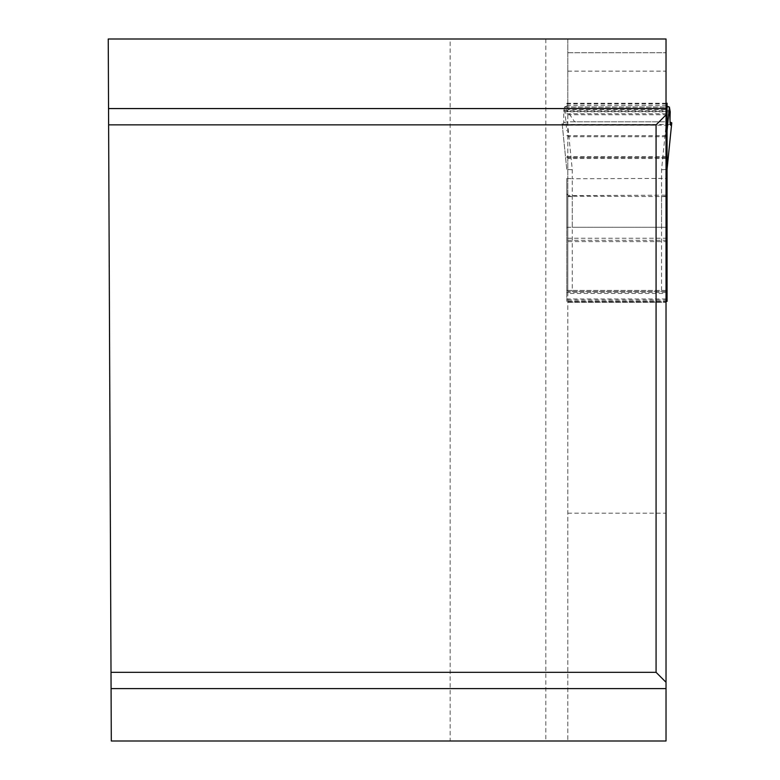 <?xml version="1.0" encoding="UTF-8"?>
<svg xmlns="http://www.w3.org/2000/svg" width="780" height="780" viewBox="0 0 780 780"><rect width="100%" height="100%" fill="white"/><g stroke="black" fill="none" stroke-linecap="round" stroke-linejoin="round"><path stroke-width="0.58" stroke-dasharray="3.9 2.92" d="M567.801 109.57L567.801 39L450.138 39L450.138 741L666.023 741L666.023 241.605L567.801 241.605L567.801 741L567.801 39L666.023 39L666.023 114.738L567.801 114.738L567.801 109.57L666.023 109.57M450.138 39L108.244 39L111.306 741L450.138 741M666.023 196.618L567.801 196.17L567.801 293.416L666.023 293.416L666.023 157.638L567.801 157.638L567.801 114.738M567.801 157.638L567.801 196.17M567.801 293.416L567.801 241.605M666.023 293.416L666.023 241.605M666.023 157.638L666.023 114.738M567.801 513.182L666.023 513.182M111.004 672.311L656.068 672.311L656.068 124.858L108.615 124.858M567.801 52.738L666.023 52.738L567.801 52.738M572.267 196.618L567.801 196.618M666.023 291.408L567.801 291.408L666.023 291.408M567.801 302.396L666.023 302.396L567.801 302.396M666.023 196.17L661.557 196.618M666.325 290.404L567.508 290.404L566.767 290.979L566.767 301.392L566.767 228.326L567.07 227.341L572.267 227.272L572.267 178.747L566.767 178.405L566.767 228.326M566.767 290.979L566.767 178.405M667.056 228.326L667.056 178.405L572.267 178.747L572.267 169.757L567.421 121.797L666.403 121.797L661.557 169.757L661.557 227.272L666.334 227.272L667.056 228.326L667.056 301.392L566.767 301.392L666.023 301.392M667.056 178.405L667.056 103.223M567.421 121.797L562.078 122.879L563.179 125.219L670.644 125.219M670.293 124.468L562.682 124.468C563.725 126.886 564.028 122.665 563.608 111.813L564.554 107.006L566.767 130.816M564.554 107.006L566.767 106.187M566.767 193.732L567.84 195.175L572.267 195.614L666.023 195.166M572.267 195.614L572.267 290.404L666.023 290.404M661.557 227.272L572.267 227.272M572.267 290.404L567.508 290.404M564.798 107.006L669.035 107.006M572.267 169.757L566.767 169.367L562.068 122.821L566.767 169.299M564.447 107.006L669.376 107.006L564.447 107.006L574.655 121.797L666.403 121.797M563.618 110.555L670.215 110.555M661.557 169.757L667.056 169.367M545.825 39L545.825 741M567.801 71.146L666.023 71.146M567.801 302.152L666.023 302.152M567.801 299.988L666.023 299.988M666.023 136.734L567.801 136.734M666.023 158.535L567.801 158.535M661.557 290.404L661.557 195.614M667.056 240.298L566.767 240.298M667.056 238.251L566.767 238.251M667.056 301.139L566.767 301.139M666.023 298.974L566.767 298.974M666.023 292.412L566.767 292.412M566.767 103.886L666.023 103.886M566.767 105.378L667.056 105.378M566.767 111.384L666.023 111.384M566.767 113.734L666.023 113.734M566.767 135.73L666.023 135.73M566.767 156.634L666.023 156.634M566.767 157.521L666.023 157.521M563.608 111.813L670.225 111.813M564.398 107.153L669.425 107.153M564.408 107.094L669.416 107.094M665.818 227.272L568.006 227.272M666.334 227.272L567.489 227.272M566.767 103.223L666.023 103.223"/><path stroke-width="1.17" d="M666.023 682.276L666.023 741L111.306 741L108.244 39L666.023 39L666.023 682.276L656.068 672.311L656.068 124.858L108.615 124.858M111.004 672.311L656.068 672.311M656.068 124.858L666.023 114.904M666.023 103.223L667.056 103.223L667.056 292.412L666.023 292.412M666.023 301.392L667.056 301.392L667.056 292.412M670.293 124.468L671.141 124.468L671.755 122.821L670.078 122.06L669.425 107.153L670.225 111.813C669.796 122.665 670.098 126.886 671.141 124.468L670.644 125.219M667.056 130.816L669.376 107.006M667.056 106.187L669.269 107.006M666.023 195.166L667.056 193.732M666.023 290.404L667.056 290.979M666.023 688.603L111.072 688.603M108.547 108.566L666.023 108.566M667.056 169.299L671.746 122.879M667.056 298.974L666.023 298.974M666.023 103.886L667.056 103.886M666.023 111.384L667.056 111.384M666.023 113.734L667.056 113.734M666.023 135.73L667.056 135.73M666.023 156.634L667.056 156.634M666.023 157.521L667.056 157.521M667.056 169.367L671.755 122.821"/></g></svg>

